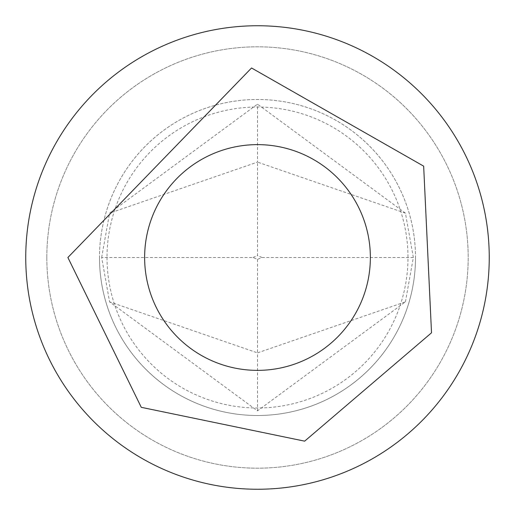 <?xml version="1.0" encoding="UTF-8"?>
<svg xmlns="http://www.w3.org/2000/svg" width="515" height="515" viewBox="0 0 515 515"><rect width="100%" height="100%" fill="white"/><g stroke="black" fill="none" stroke-linecap="round" stroke-linejoin="round"><path stroke-width="0.39" stroke-dasharray="2.58 1.93" d="M25.75 257.5A231.75 231.75 0 0 0 257.5 489.25A231.75 231.75 0 0 0 489.25 257.5A231.75 231.75 0 0 0 257.5 25.75A231.75 231.75 0 0 0 25.75 257.5M46.82 257.5A210.68 210.68 0 0 0 362.843 439.958A210.68 210.68 0 0 0 362.843 75.042A210.68 210.68 0 0 0 46.82 257.5A210.68 210.68 0 0 0 362.843 439.958A210.68 210.68 0 0 0 362.843 75.042A210.68 210.68 0 0 0 46.82 257.5M415.508 257.5A158.008 158.008 0 0 1 257.5 415.508A158.008 158.008 0 0 1 99.492 257.5A158.008 158.008 0 0 1 257.5 99.492A158.008 158.008 0 0 1 415.508 257.5M99.492 257.5A158.008 158.008 0 0 0 336.507 394.342A158.008 158.008 0 0 0 336.507 120.658A158.008 158.008 0 0 0 99.492 257.5M107.011 257.5A150.489 150.489 0 0 0 332.742 387.827A150.489 150.489 0 0 0 332.742 127.173A150.489 150.489 0 0 0 107.011 257.5M405.421 301.848L413.345 257.5L262.026 257.5L257.5 259.38L252.974 257.5L101.655 257.5L109.579 301.848L257.5 410.854L405.421 301.848L257.5 352.884L257.5 410.854M413.345 257.5L405.421 213.152L257.5 104.146L109.579 213.152L257.5 162.116L257.5 104.146M101.655 257.5L109.579 213.152M257.5 259.38L257.5 352.884L109.579 301.848M252.974 257.5L257.5 255.62L257.5 162.116L405.421 213.152M262.026 257.5L257.5 255.62"/><path stroke-width="0.77" d="M489.25 257.5A231.75 231.75 0 0 1 141.625 458.202A231.75 231.75 0 0 1 141.625 56.798A231.75 231.75 0 0 1 489.25 257.5M370.362 257.5A112.862 112.862 0 0 1 201.069 355.247A112.862 112.862 0 0 1 201.069 159.753A112.862 112.862 0 0 1 370.362 257.5M67.883 257.5L141.284 407.326L304.655 441.155L431.519 332.806L423.658 166.152L251.545 67.98L67.883 257.5"/></g></svg>
